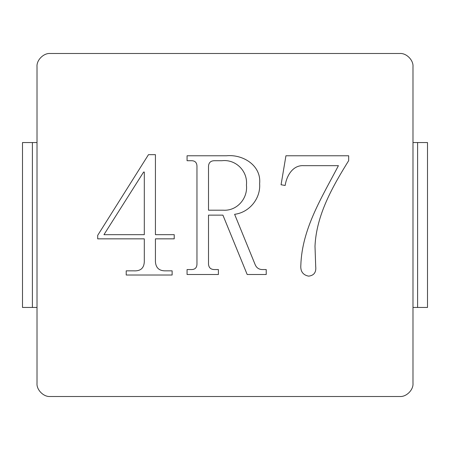 <?xml version="1.0" encoding="UTF-8"?>
<svg xmlns="http://www.w3.org/2000/svg" width="450" height="450" viewBox="0 0 450 450"><rect width="100%" height="100%" fill="white"/><g stroke="black" fill="none" stroke-linecap="round" stroke-linejoin="round"><path stroke-width="0.67" d="M187.071 155.773L226.468 155.773C242.848 154.119 261.478 165.426 259.627 183.651C260.803 198.484 249.351 212.501 234.613 214.312L255.223 264.786C256.551 267.812 258.846 269.404 262.102 269.556L266.226 269.556L266.226 274.5L247.185 274.5L222.913 215.139L208.507 215.139L208.507 264.116C208.783 267.699 210.757 269.511 214.436 269.556L218.402 269.556L218.402 274.5L187.071 274.5L187.071 269.556L191.042 269.556C194.884 269.679 196.858 267.851 196.965 264.066L196.965 166.208C196.858 162.422 194.884 160.594 191.042 160.718L187.071 160.718L187.071 155.773M37.012 66.696L37.012 383.304C36.422 389.835 43.678 397.086 50.203 396.501L399.797 396.501C406.322 397.086 413.578 389.835 412.988 383.304L412.988 66.696C413.578 60.165 406.322 52.914 399.797 53.499L50.203 53.499C43.678 52.914 36.422 60.165 37.012 66.696C36.422 60.165 43.678 52.914 50.203 53.499M285.936 155.773L348.677 155.773L348.677 160.644C332.544 186.654 316.378 214.931 315 246.234L315.697 266.411C316.367 272.273 314.004 275.518 308.61 276.148C302.856 274.978 300.268 271.254 300.853 264.966C302.034 228.639 322.116 196.959 338.423 165.667L303.637 165.667C292.669 164.953 286.56 176.04 285.165 185.456L281.064 184.759L285.936 155.773M174.218 238.843L155.43 238.843L155.43 261.799C155.891 268.031 159.373 271.046 165.864 270.844L172.131 270.844L172.131 275.017L126.214 275.017L126.214 270.844L133.864 270.844C140.501 271.209 143.977 268.194 144.304 261.799L144.304 238.843L97.689 238.843L97.689 235.361L148.477 154.665L155.43 154.665L155.43 234.669L174.218 234.669L174.218 238.843M412.988 383.304C413.578 389.835 406.322 397.086 399.797 396.501M399.797 53.499C406.322 52.914 413.578 60.165 412.988 66.696M50.203 396.501C43.678 397.086 36.422 389.835 37.012 383.304M32.394 142.549L32.394 307.451L22.5 307.451L22.5 142.549L37.012 142.549M32.394 307.451L37.012 307.451M417.606 307.451L427.5 307.451L427.5 142.549L417.606 142.549L417.606 307.451L412.988 307.451M417.606 142.549L412.988 142.549M348.677 160.644C332.544 186.654 316.378 214.931 315 246.234M308.61 276.148C302.856 274.978 300.268 271.254 300.853 264.966M226.468 155.773C242.848 154.119 261.478 165.426 259.627 183.651C260.803 198.484 249.351 212.501 234.613 214.312M191.042 269.556C194.884 269.679 196.858 267.851 196.965 264.066M208.507 166.129L208.507 210.189L223.144 210.189C236.852 211.236 247.972 198.501 246.437 185.119C247.95 171.18 235.766 158.996 221.805 160.718L214.487 160.718C210.791 160.746 208.8 162.546 208.507 166.129M144.304 172.058L143.606 172.058L103.95 234.669L144.304 234.669L144.304 172.058"/></g></svg>
